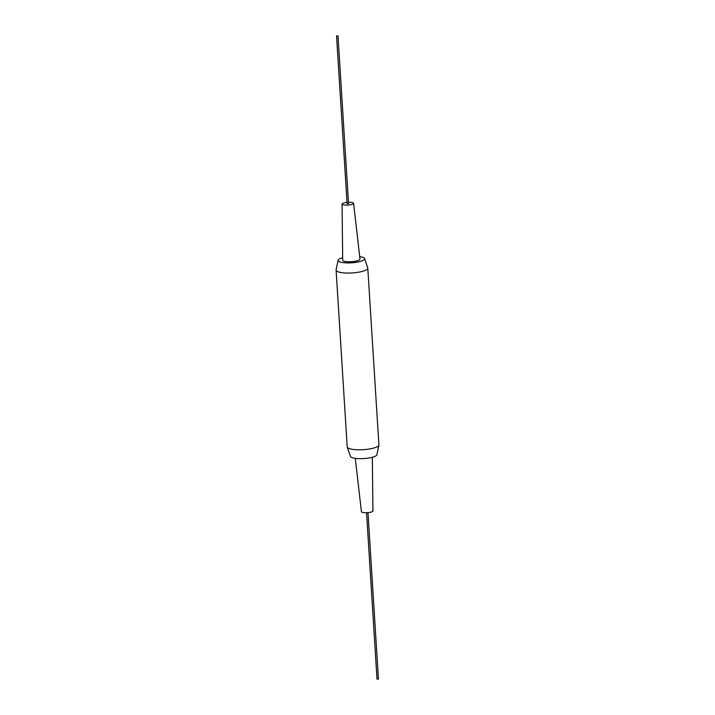 <?xml version="1.0" encoding="UTF-8"?>
<svg xmlns="http://www.w3.org/2000/svg" width="715" height="715" viewBox="0 0 715 715"><rect width="100%" height="100%" fill="white"/><g stroke="black" fill="none" stroke-linecap="round" stroke-linejoin="round"><path stroke-width="1.07" d="M359.708 256.649A13.281 3.191 176.4 0 1 360.199 256.721A13.281 3.191 176.4 0 1 364.552 258.58L367.733 267.884A15.873 3.816 176.4 0 1 367.787 268.134A15.873 3.816 176.4 0 1 358.501 272.218A15.873 3.816 176.4 0 1 341.35 272.603A15.873 3.816 176.4 0 1 336.095 270.127A15.873 3.816 176.4 0 1 336.113 269.877L338.106 260.251A13.281 3.191 176.4 0 1 342.673 257.722M336.095 270.127L347.213 446.866A15.873 3.816 -3.6 0 0 347.267 447.116A15.873 3.816 -3.6 0 0 352.468 449.333A15.873 3.816 -3.6 0 0 369.146 449.038A15.873 3.816 -3.6 0 0 378.887 445.123A15.873 3.816 -3.6 0 0 378.905 444.873L367.787 268.134M364.552 258.58A13.281 3.191 176.4 0 1 357.223 262.137A13.281 3.191 176.4 0 1 342.485 262.521A13.281 3.191 176.4 0 1 338.106 260.251M347.267 447.116L350.448 456.42A13.281 3.191 -3.6 0 0 354.801 458.279A13.281 3.191 -3.6 0 0 368.743 458.02A13.281 3.191 -3.6 0 0 376.894 454.749L378.887 445.123M342.065 204.043L342.7 260.144A8.66 2.082 -3.6 0 0 345.56 261.52A8.66 2.082 -3.6 0 0 354.971 261.297A8.66 2.082 -3.6 0 0 359.985 259.053L353.585 203.319A5.774 1.385 176.4 0 1 350.243 204.812A5.774 1.385 176.4 0 1 343.969 204.955A5.774 1.385 176.4 0 1 342.065 204.043A5.774 1.385 176.4 0 1 347.016 202.372M348.455 202.274A5.774 1.385 176.4 0 1 351.673 202.434A5.774 1.385 176.4 0 1 353.585 203.319M355.292 458.351L361.415 511.681A5.774 1.385 -3.6 0 0 363.327 512.566A5.774 1.385 -3.6 0 0 369.53 512.432A5.774 1.385 -3.6 0 0 372.935 510.957L372.327 457.278M347.329 203.596L348.545 203.65L337.989 35.866L336.55 35.956L337.989 35.866M377.234 679L378.45 679.044L367.984 512.628M336.55 35.956L347.106 203.739M377.011 679.134L366.545 512.726"/></g></svg>
